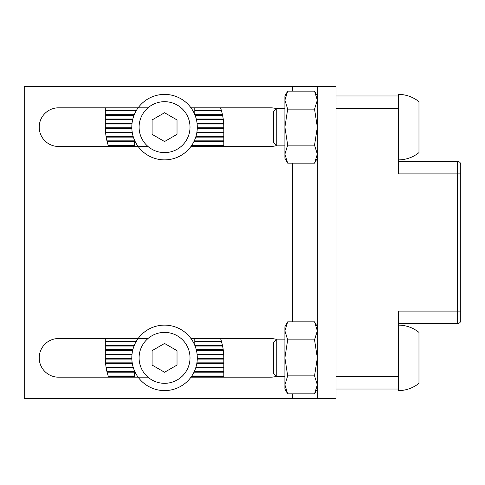 <?xml version="1.0" encoding="UTF-8"?>
<svg xmlns="http://www.w3.org/2000/svg" width="485" height="485" viewBox="0 0 485 485"><rect width="100%" height="100%" fill="white"/><g stroke="black" fill="none" stroke-linecap="round" stroke-linejoin="round"><path stroke-width="0.73" d="M276.796 145.846L276.796 108.434L273.679 111.55L273.679 142.729L276.796 145.846L284.901 145.846M284.901 108.434L276.796 108.434M336.038 108.434L398.391 108.434L398.391 95.963L336.038 95.963L398.391 95.963L398.391 94.399C406.084 94.478 412.941 96.903 418.973 101.68A32.737 32.737 0 0 0 398.391 94.399M398.391 159.874A32.737 32.737 0 0 0 418.973 152.599L418.973 101.68M276.796 376.566L276.796 339.154L273.679 342.271L273.679 373.45L276.796 376.566L284.901 376.566M284.901 339.154L276.796 339.154M418.973 332.401A32.737 32.737 0 0 0 398.391 325.126C406.084 325.199 412.941 327.624 418.973 332.401L418.973 383.32A32.737 32.737 0 0 1 398.391 390.601L398.391 311.091L457.634 311.091L457.634 323.562L398.391 323.562M284.901 330.861L284.901 326.684L287.69 321.858L314.547 321.858L317.329 330.861L314.547 339.858L287.69 339.858L284.901 330.861L287.69 321.858L284.901 330.861L284.901 384.86L287.69 393.862L284.901 384.86L287.69 375.863L314.547 375.863L317.329 384.86L314.547 393.862L317.329 384.86M284.901 384.86L284.901 389.037L287.69 393.862L314.547 393.862L317.329 389.037M317.329 330.861L314.547 321.858L317.329 326.684M287.69 339.858L284.901 357.863L287.69 375.863M314.547 339.858L317.329 357.863L314.547 375.863M284.901 100.14L284.901 95.963L287.69 91.138L314.547 91.138L317.329 100.14L314.547 109.137L287.69 109.137L284.901 100.14L287.69 91.138L284.901 100.14L284.901 154.139L287.69 163.142L284.901 154.139L287.69 145.142L314.547 145.142L317.329 154.139L314.547 163.142L317.329 154.139M284.901 154.139L284.901 158.316L287.69 163.142L314.547 163.142L317.329 158.316M317.329 100.14L314.547 91.138L317.329 95.963M287.69 109.137L284.901 127.137L287.69 145.142M314.547 109.137L317.329 127.137L314.547 145.142M398.391 108.434L398.391 173.909L457.634 173.909L457.634 161.438A3.116 3.116 0 0 1 460.75 164.554A3.116 3.116 0 0 0 457.634 161.438L398.391 161.438L457.634 161.438A3.116 3.116 0 0 1 460.75 164.554L460.75 320.446A3.116 3.116 0 0 1 457.634 323.562M336.038 389.037L398.391 389.037M164.554 372.262L177.025 365.059L177.025 350.661L164.554 343.459L152.084 350.661L152.084 365.059L164.554 372.262M164.554 325.126A32.737 32.737 0 0 1 192.903 374.232A32.737 32.737 0 0 1 136.2 374.232A32.737 32.737 0 0 1 164.554 325.126M164.554 332.401A25.462 25.462 0 0 1 186.604 370.595A25.462 25.462 0 0 1 142.505 370.595A25.462 25.462 0 0 1 164.554 332.401M194.794 338.53L194.794 345.326M134.309 370.394L134.309 377.191M105.312 338.53L105.318 358.482A59.237 59.237 0 0 0 105.33 359.106L105.524 362.847A59.237 59.237 0 0 0 105.578 363.471L106.057 367.212A59.237 59.237 0 0 0 106.16 367.836L106.924 371.577A59.237 59.237 0 0 0 107.076 372.201L108.143 375.942A59.237 59.237 0 0 0 108.343 376.566L108.555 377.191M105.318 358.482L131.823 358.482M105.312 354.741L131.962 354.741M197.286 358.482L223.791 358.482L223.712 354.741A59.237 59.237 0 0 0 223.676 354.117L223.318 350.376A59.237 59.237 0 0 0 223.233 349.752L222.597 346.011A59.237 59.237 0 0 0 222.463 345.387L221.53 341.646A59.237 59.237 0 0 0 221.348 341.022L220.548 338.53M197.14 354.741L223.712 354.741M223.791 358.482L223.791 377.191M197.268 359.106L223.791 359.106M105.33 359.106L131.841 359.106M105.312 354.117L132.029 354.117M197.074 354.117L223.676 354.117M196.91 362.847L223.791 362.847M105.524 362.847L132.199 362.847M105.312 350.376L132.684 350.376M196.425 350.376L223.318 350.376M196.807 363.471L223.791 363.471M105.578 363.471L132.302 363.471M105.312 349.752L132.835 349.752M196.273 349.752L223.233 349.752M195.928 367.212L223.791 367.212M106.057 367.212L133.181 367.212M105.312 346.011L134.036 346.011M195.073 346.011L222.597 346.011M195.734 367.836L223.791 367.836M106.16 367.836L133.375 367.836M105.312 345.387L134.284 345.387M194.825 345.387L222.463 345.387M194.279 371.577L223.791 371.577M106.924 371.577L134.309 371.577M105.312 341.646L136.115 341.646M194.794 341.646L221.53 341.646M193.982 372.201L223.791 372.201M107.076 372.201L134.309 372.201M105.312 341.022L136.479 341.022M194.794 341.022L221.348 341.022M191.842 375.942L223.791 375.942M108.143 375.942L134.309 375.942M191.417 376.566L223.791 376.566M108.343 376.566L134.309 376.566M164.554 141.541L177.025 134.339L177.025 119.941L164.554 112.738L152.084 119.941L152.084 134.339L164.554 141.541M164.554 94.399A32.737 32.737 0 0 1 192.903 143.505A32.737 32.737 0 0 1 136.2 143.505A32.737 32.737 0 0 1 164.554 94.399M164.554 101.68A25.462 25.462 0 0 1 186.604 139.868A25.462 25.462 0 0 1 142.505 139.868A25.462 25.462 0 0 1 164.554 101.68M194.794 107.809L194.794 114.605M134.309 139.674L134.309 146.47M105.312 107.809L105.318 127.761A59.237 59.237 0 0 0 105.33 128.386L105.524 132.126A59.237 59.237 0 0 0 105.578 132.751L106.057 136.491A59.237 59.237 0 0 0 106.16 137.116L106.924 140.856A59.237 59.237 0 0 0 107.076 141.481L108.143 145.221A59.237 59.237 0 0 0 108.343 145.846L108.555 146.47M105.318 127.761L131.823 127.761M105.312 124.021L131.962 124.021M197.286 127.761L223.791 127.761L223.712 124.021A59.237 59.237 0 0 0 223.676 123.396L223.318 119.656A59.237 59.237 0 0 0 223.233 119.031L222.597 115.291A59.237 59.237 0 0 0 222.463 114.666L221.53 110.926A59.237 59.237 0 0 0 221.348 110.301L220.548 107.809M197.14 124.021L223.712 124.021M223.791 127.761L223.791 146.47M197.268 128.386L223.791 128.386M105.33 128.386L131.841 128.386M105.312 123.396L132.029 123.396M197.074 123.396L223.676 123.396M196.91 132.126L223.791 132.126M105.524 132.126L132.199 132.126M105.312 119.656L132.684 119.656M196.425 119.656L223.318 119.656M196.807 132.751L223.791 132.751M105.578 132.751L132.302 132.751M105.312 119.031L132.835 119.031M196.273 119.031L223.233 119.031M195.928 136.491L223.791 136.491M106.057 136.491L133.181 136.491M105.312 115.291L134.036 115.291M195.073 115.291L222.597 115.291M195.734 137.116L223.791 137.116M106.16 137.116L133.375 137.116M105.312 114.666L134.284 114.666M194.825 114.666L222.463 114.666M194.279 140.856L223.791 140.856M106.924 140.856L134.309 140.856M105.312 110.926L136.115 110.926M194.794 110.926L221.53 110.926M193.982 141.481L223.791 141.481M107.076 141.481L134.309 141.481M105.312 110.301L136.479 110.301M194.794 110.301L221.348 110.301M191.842 145.221L223.791 145.221M108.143 145.221L134.309 145.221M191.417 145.846L223.791 145.846M108.343 145.846L134.309 145.846M317.329 398.391L336.038 398.391L336.038 86.609L317.329 86.609L317.329 398.391L24.25 398.391L24.25 86.609L292.388 86.609L292.388 91.138M147.98 338.53L58.546 338.53A19.333 19.333 0 0 0 39.218 357.863A19.333 19.333 0 0 0 58.546 377.191L147.98 377.191M276.486 108.737A19.333 19.333 0 0 0 270.563 107.809L190.975 107.809M147.98 107.809L58.546 107.809A19.333 19.333 0 0 0 39.218 127.137A19.333 19.333 0 0 0 58.546 146.47L147.98 146.47M190.975 146.47L270.563 146.47A19.333 19.333 0 0 0 276.486 145.536M276.486 339.464A19.333 19.333 0 0 0 270.563 338.53L190.975 338.53M190.975 377.191L270.563 377.191A19.333 19.333 0 0 0 276.486 376.263M317.329 86.609L292.388 86.609M460.75 173.909L457.634 173.909L457.634 311.091L460.75 311.091M336.038 376.566L398.391 376.566M292.388 163.142L292.388 321.858M292.388 393.862L292.388 398.391"/></g></svg>
